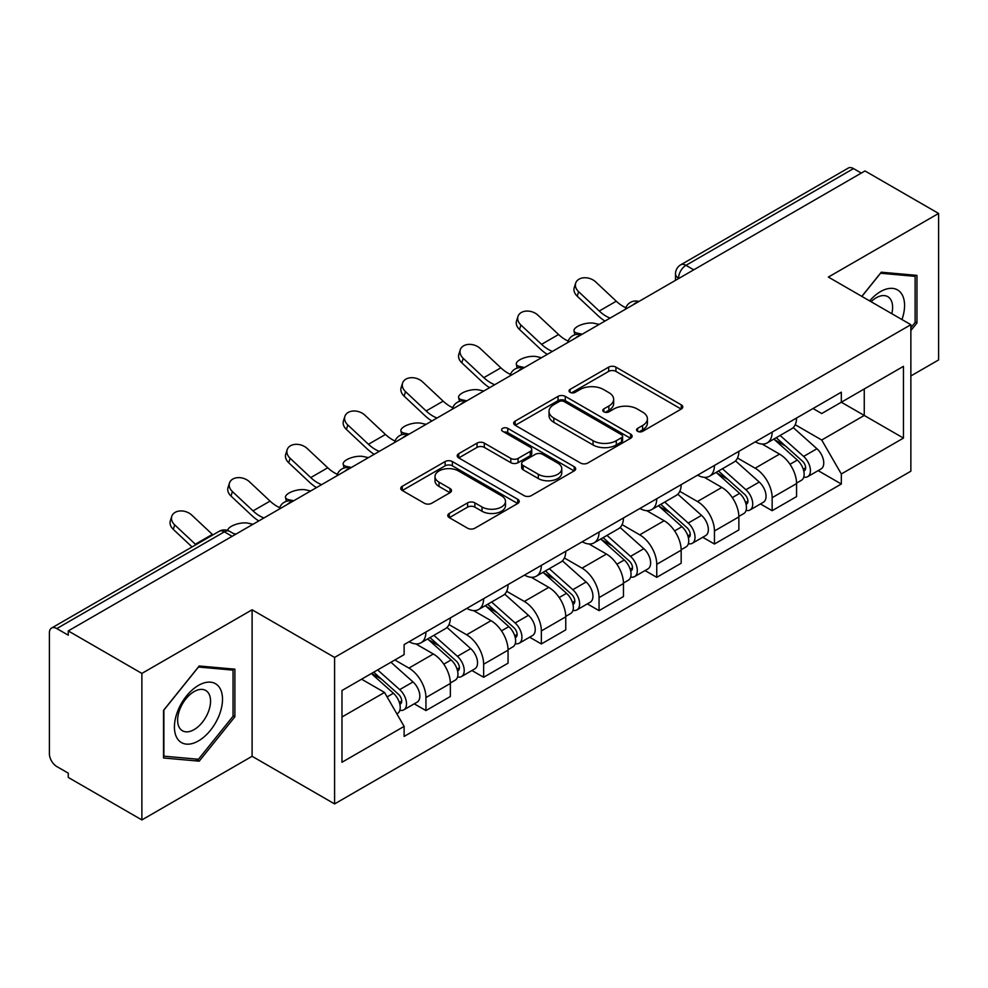 <?xml version="1.0" encoding="UTF-8"?>
<svg xmlns="http://www.w3.org/2000/svg" width="988" height="988" viewBox="0 0 988 988"><rect width="100%" height="100%" fill="white"/><g stroke="black" fill="none" stroke-linecap="round" stroke-linejoin="round"><path stroke-width="1.48" d="M637.618 431.324A3.594 2.075 0 0 0 642.706 431.324L681.275 409.057A5.138 2.964 0 0 0 682.782 406.957A5.138 2.964 0 0 0 681.275 404.858L615.932 367.128A5.138 2.964 0 0 0 608.67 367.128L570.088 389.396A3.594 2.075 0 0 0 569.039 390.865A3.594 2.075 0 0 0 570.088 392.335A3.594 2.075 0 0 0 575.177 392.335L580.166 389.457A16.426 9.485 0 0 1 603.396 389.457L608.843 392.594A16.426 9.485 0 0 1 613.659 399.3A16.426 9.485 0 0 1 608.843 406.006L603.853 408.896A3.594 2.075 0 0 0 602.804 410.366A3.594 2.075 0 0 0 603.853 411.823A3.594 2.075 0 0 0 608.941 411.823L613.931 408.946A16.426 9.485 0 0 1 637.161 408.946L642.608 412.095A16.426 9.485 0 0 1 647.424 418.801A16.426 9.485 0 0 1 642.608 425.507L637.618 428.384A3.594 2.075 0 0 0 636.568 429.854A3.594 2.075 0 0 0 637.618 431.324L637.618 428.384M449.281 513.439A5.138 2.964 0 0 0 447.774 515.538A5.138 2.964 0 0 0 449.281 517.626L467.608 528.222A5.138 2.964 0 0 0 474.87 528.222L517.712 503.485A5.138 2.964 0 0 0 519.219 501.385A5.138 2.964 0 0 0 517.712 499.286L452.368 461.557A5.138 2.964 0 0 0 445.106 461.557L402.264 486.294A5.138 2.964 0 0 0 400.758 488.393A5.138 2.964 0 0 0 402.264 490.48L424.408 503.275A5.138 2.964 0 0 0 431.67 503.275L450.009 492.691A5.138 2.964 0 0 0 451.504 490.591A5.138 2.964 0 0 0 450.009 488.492L439.018 482.156A13.733 7.929 0 0 1 435.004 476.549A13.733 7.929 0 0 1 443.476 469.226A13.733 7.929 0 0 1 458.444 470.943L501.472 495.778A13.733 7.929 0 0 1 505.498 501.385A13.733 7.929 0 0 1 497.013 508.709A13.733 7.929 0 0 1 482.045 506.992L474.87 502.855A5.138 2.964 0 0 0 467.608 502.855L449.281 513.439L449.281 517.626M334.586 657.415L252.101 609.794L141.877 673.421L68.258 630.924L864.994 170.949L938.6 213.445L828.376 277.072L910.862 324.694L334.586 657.415L334.586 803.911L910.862 471.202L910.862 324.694M580.524 463.026A5.138 2.964 0 0 0 587.786 463.026L630.628 438.289A5.138 2.964 0 0 0 632.135 436.202A5.138 2.964 0 0 0 630.628 434.103L565.272 396.373A5.138 2.964 0 0 0 558.022 396.373L515.18 421.098A5.138 2.964 0 0 0 513.674 423.197A5.138 2.964 0 0 0 515.18 425.297L580.524 463.026M504.09 432.102A3.594 2.075 0 0 1 507.733 432.608L507.733 428.335L574.176 466.694A5.138 2.964 0 0 1 575.683 468.794A5.138 2.964 0 0 1 574.176 470.893L531.334 495.618A5.138 2.964 0 0 1 524.072 495.618L458.716 457.889L458.716 453.702A5.138 2.964 0 0 0 457.209 455.789A5.138 2.964 0 0 0 458.716 457.889M458.716 453.702L477.056 443.118A5.138 2.964 0 0 1 484.318 443.118L510.821 458.42A5.138 2.964 0 0 0 518.083 458.42L530.247 451.393A5.138 2.964 0 0 0 531.742 449.293A5.138 2.964 0 0 0 530.247 447.206L502.645 431.274A3.594 2.075 0 0 1 501.595 429.805A3.594 2.075 0 0 1 503.818 427.89A3.594 2.075 0 0 1 507.733 428.335M141.877 673.421L141.877 819.929L68.258 777.433L68.258 773.159L56.798 766.54A10.46 6.039 -120 0 1 49.4 753.721L49.4 632.851A10.46 6.039 -120 0 1 51.561 628.059L219.126 531.322A10.46 6.039 60 0 1 224.35 531.84L56.798 628.578A10.46 6.039 -120 0 0 51.561 628.059M910.862 375.959L938.6 359.941L938.6 213.445M141.877 819.929L252.101 756.289L334.586 803.911M68.258 630.924L68.258 635.198L56.798 628.578M693.737 269.823L685.968 265.327A10.46 6.039 60 0 0 680.744 264.809L848.297 168.071A10.46 6.039 60 0 1 853.521 168.59L685.968 265.327A10.46 6.039 120 0 0 678.571 278.147L678.571 278.567M861.289 173.073L853.521 168.59M772.147 432.114A24.058 13.894 60 0 1 767.17 442.92L791.586 428.829A24.058 13.894 -120 0 0 796.563 418.023M737.505 458.024L755.141 468.201A24.058 13.894 60 0 1 772.147 497.68L796.563 483.577A24.058 13.894 -120 0 0 779.544 454.11L762.081 444.02M796.563 483.577L796.563 496.606L772.147 510.697L760.451 503.942M767.17 442.92A24.058 13.894 60 0 1 755.326 441.834M772.147 497.68L772.147 510.697M714.448 465.434A24.058 13.894 60 0 1 709.47 476.228L733.874 462.137A24.058 13.894 -120 0 0 738.863 451.331M702.74 537.262L714.448 544.018L738.863 529.926L738.863 516.897A24.058 13.894 -120 0 0 721.845 487.43L704.37 477.34M709.47 476.228A24.058 13.894 60 0 1 697.627 475.142M679.806 491.345L697.442 501.521A24.058 13.894 60 0 1 714.448 530.988L714.448 544.018M656.748 498.742A24.058 13.894 60 0 1 651.771 509.549L676.175 495.445A24.058 13.894 -120 0 0 681.164 484.651M645.04 570.57L656.748 577.325L681.164 563.234L681.164 550.205A24.058 13.894 -120 0 0 664.146 520.738L646.671 510.648M651.771 509.549A24.058 13.894 60 0 1 639.915 508.462M622.107 524.653L639.73 534.829A24.058 13.894 60 0 1 656.748 564.309L656.748 577.325M599.049 532.063A24.058 13.894 60 0 1 594.06 542.857L618.476 528.765A24.058 13.894 -120 0 0 623.453 517.959M587.341 603.89L599.049 610.646L623.465 596.554L623.465 583.525A24.058 13.894 -120 0 0 606.447 554.058L588.971 543.968M594.06 542.857A24.058 13.894 60 0 1 582.216 541.77M564.395 557.973L582.031 568.149A24.058 13.894 60 0 1 599.049 597.616L599.049 610.646M541.35 565.371A24.058 13.894 60 0 1 536.361 576.177L560.776 562.073A24.058 13.894 -120 0 0 565.754 551.279M529.642 637.198L541.35 643.954L565.754 629.862L565.754 616.833A24.058 13.894 -120 0 0 548.748 587.366L531.272 577.276M536.361 576.177A24.058 13.894 60 0 1 524.517 575.09M506.696 591.281L524.332 601.457A24.058 13.894 60 0 1 541.35 630.937L541.35 643.954M483.638 598.691A24.058 13.894 60 0 1 478.661 609.485L503.077 595.394A24.058 13.894 -120 0 0 508.054 584.587M471.943 670.519L483.638 677.274L508.054 663.183L508.054 650.153A24.058 13.894 -120 0 0 491.036 620.686L473.573 610.596M478.661 609.485A24.058 13.894 60 0 1 466.818 608.398M448.997 624.601L466.632 634.778A24.058 13.894 60 0 1 483.638 664.245L483.638 677.274M425.939 631.999A24.058 13.894 60 0 1 420.962 642.805L445.366 628.701A24.058 13.894 -120 0 0 450.355 617.908M414.231 703.827L425.939 710.582L450.355 696.491L450.355 683.461A24.058 13.894 -120 0 0 433.337 653.994L415.862 643.904M420.962 642.805A24.058 13.894 60 0 1 409.118 641.718M394.867 659.972L408.921 668.086A24.058 13.894 60 0 1 425.939 697.565L425.939 710.582M813.025 408.513L821.72 413.54L903.464 366.338L864.253 388.976L864.253 415.454L821.72 440.018L795.204 424.716M341.984 716.992L384.517 692.44L404.117 726.39L341.984 762.267L341.984 690.513L404.117 654.636L404.117 644.596L841.319 392.187L841.319 402.215L903.464 438.092L841.319 473.968L821.72 440.018M903.464 366.338L903.464 438.092M404.117 726.39L404.117 736.431L841.319 484.009L841.319 473.968M910.862 330.572L916.963 322.977L916.963 275.38L881.271 272.194L861.82 296.388M252.101 609.794L252.101 756.289M163.514 757.981L199.206 761.168L234.897 716.769L234.897 669.172L199.206 665.986L163.514 710.384L163.514 757.981M384.517 692.44L361.583 679.188M818.15 470.634L841.319 484.009M915.11 321.915L916.963 322.977M195.426 758.994L199.206 761.168M233.044 715.695L234.897 716.769M639.051 431.83L642.608 429.78A16.426 9.485 0 0 0 647.424 423.074L647.424 418.801M613.659 399.3L613.659 403.573A16.426 9.485 0 0 1 608.843 410.279L605.286 412.342M681.214 409.094L615.932 371.402A5.138 2.964 0 0 0 608.67 371.402L571.521 392.841M630.566 438.326L565.272 400.646A5.138 2.964 0 0 0 558.022 400.646L515.242 425.334M621.551 437.659A3.594 2.075 0 0 0 622.601 436.202A3.594 2.075 0 0 0 621.551 434.732L564.185 401.61A3.594 2.075 0 0 0 559.109 401.61L553.836 404.648A16.426 9.485 0 0 0 549.032 411.354A16.426 9.485 0 0 0 553.836 418.06L593.047 440.697A16.426 9.485 0 0 0 616.29 440.697L621.551 437.659L621.551 441.932A3.594 2.075 0 0 0 622.601 440.463L622.601 436.202M549.032 411.354L549.032 415.627A16.426 9.485 0 0 0 553.836 422.333L553.836 418.06M621.551 441.932L616.29 444.971A16.426 9.485 0 0 1 593.047 444.971L553.836 422.333M458.79 457.926L477.056 447.379L477.056 443.118M531.742 449.293L531.742 453.566A5.138 2.964 0 0 1 530.247 455.666L518.083 462.68A5.138 2.964 0 0 1 510.821 462.68L484.318 447.379A5.138 2.964 0 0 0 477.056 447.379M507.733 432.608L574.102 470.93M538.324 474.289A13.733 7.929 0 0 0 553.292 476.018A13.733 7.929 0 0 0 561.764 468.683A13.733 7.929 0 0 0 557.738 463.076L542.585 454.332A5.138 2.964 0 0 0 535.323 454.332L523.158 461.347A5.138 2.964 0 0 0 521.664 463.446A5.138 2.964 0 0 0 523.158 465.546L538.324 474.289L538.324 478.563A13.733 7.929 0 0 0 553.292 480.279A13.733 7.929 0 0 0 561.764 472.956L561.764 468.683M521.664 463.446L521.664 467.719A5.138 2.964 0 0 0 523.158 469.819L523.158 465.546M538.324 478.563L523.158 469.819M505.498 501.385L505.498 505.658A13.733 7.929 0 0 1 497.013 512.982A13.733 7.929 0 0 1 482.045 511.265L474.87 507.128A5.138 2.964 0 0 0 467.608 507.128L449.342 517.675M435.004 476.549L435.004 480.823A13.733 7.929 0 0 0 439.018 486.429L439.018 482.156M449.935 492.728L439.018 486.429M517.65 503.522L452.368 465.83A5.138 2.964 0 0 0 445.106 465.83L402.326 490.53M599.21 324.385L594.22 323.298A12.029 4.57 -13.1 0 0 580.858 324.916A12.029 4.57 -13.1 0 0 574.003 330.955A12.029 4.57 -13.1 0 0 577.214 333.129L582.204 334.216M773.826 439.08L797.328 460.062A13.079 7.546 60 0 1 801.441 480.279L796.563 483.095M774.444 439.635L785.509 446.02M776.198 437.709L802.355 461.05A6.274 3.619 60 0 1 804.331 470.757A6.274 3.619 60 0 1 803.75 470.992M780.112 435.449L803.627 456.431A13.079 7.546 60 0 1 807.727 476.648A13.079 7.546 60 0 1 803.775 477.068M793.216 427.569L816.94 448.737A13.079 7.546 60 0 1 821.04 468.967L807.727 476.648M625.886 307.75A32.431 18.723 60 0 1 616.265 301.204L595.653 281.889A12.029 8.694 17.7 0 0 584.032 277.764A12.029 8.694 17.7 0 0 575.683 283.136A12.029 8.694 17.7 0 0 578.635 291.707L577.214 296.178A12.029 8.694 -162.3 0 1 574.25 287.607L575.683 283.136M610.139 318.087A32.431 18.723 60 0 1 599.259 311.022L578.635 291.707M577.214 296.178L597.826 315.505A39.236 22.65 -120 0 0 604.989 321.063M541.51 357.705L536.521 356.619A12.029 4.57 -13.1 0 0 523.158 358.236A12.029 4.57 -13.1 0 0 516.304 364.263A12.029 4.57 -13.1 0 0 519.503 366.437L524.492 367.524M716.115 472.388L739.629 493.37A13.079 7.546 60 0 1 743.742 513.587L738.863 516.415M716.745 472.943L727.81 479.341M718.486 471.017L744.656 494.371A6.274 3.619 60 0 1 746.619 504.078A6.274 3.619 60 0 1 746.051 504.3M722.413 468.757L745.915 489.739A13.079 7.546 60 0 1 750.028 509.969A13.079 7.546 60 0 1 746.076 510.388M735.517 460.89L759.241 482.058A13.079 7.546 60 0 1 763.341 502.275L750.028 509.969M483.811 391.013L478.822 389.927A12.029 4.57 -13.1 0 0 465.459 391.544A12.029 4.57 -13.1 0 0 458.593 397.571A12.029 4.57 -13.1 0 0 461.804 399.757L466.793 400.844M658.416 505.708L681.93 526.69A13.079 7.546 60 0 1 686.03 546.907L681.152 549.723M659.045 506.264L670.111 512.649M660.787 504.337L686.956 527.678A6.274 3.619 60 0 1 688.92 537.386A6.274 3.619 60 0 1 688.352 537.62M664.702 502.077L688.216 523.06A13.079 7.546 60 0 1 692.329 543.277A13.079 7.546 60 0 1 688.377 543.696M677.817 494.198L701.529 515.366A13.079 7.546 60 0 1 705.642 535.595L692.329 543.277M901.958 319.569A34 19.637 120 0 0 901.352 293.461A34 19.637 120 0 0 869.638 300.895M891.794 313.69A23.28 13.437 120 0 0 890.41 299.105A23.28 13.437 120 0 0 887.792 296.672A23.28 13.437 120 0 0 871.046 301.711M861.894 296.425L880.53 273.244L915.11 276.344L915.11 322.446L910.862 327.744M912.826 275.01L915.11 276.344M219.287 687.24A34 19.637 120 0 0 186.448 696.046A34 19.637 120 0 0 177.642 739.049A34 19.637 120 0 0 210.481 730.255A34 19.637 120 0 0 219.287 687.24M208.345 692.884A23.28 13.437 120 0 0 205.726 690.464A23.28 13.437 120 0 0 184.064 701.332A23.28 13.437 120 0 0 179.828 728.354A23.28 13.437 120 0 0 182.447 730.774A23.28 13.437 120 0 0 204.108 719.919A23.28 13.437 120 0 0 208.345 692.884M198.465 759.266L163.885 756.166L163.885 710.063L198.465 667.036L233.044 670.123L233.044 716.238L198.465 759.266M230.76 668.802L233.044 670.123M568.186 341.07A32.431 18.723 60 0 1 558.566 334.512L537.954 315.197A12.029 8.694 17.7 0 0 526.332 311.084A12.029 8.694 17.7 0 0 517.984 316.444A12.029 8.694 17.7 0 0 520.935 325.015L519.503 329.498A12.029 8.694 -162.3 0 1 516.551 320.927L517.984 316.444M552.428 351.395A32.431 18.723 60 0 1 541.56 344.343L520.935 325.015M519.503 329.498L540.127 348.813A39.236 22.65 -120 0 0 547.278 354.371M510.475 374.378A32.431 18.723 60 0 1 500.867 367.832L480.254 348.517A12.029 8.694 17.7 0 0 468.633 344.392A12.029 8.694 17.7 0 0 460.285 349.764A12.029 8.694 17.7 0 0 463.236 358.335L461.804 362.806A12.029 8.694 -162.3 0 1 458.852 354.235L460.285 349.764M494.729 384.715A32.431 18.723 60 0 1 483.848 377.651L463.236 358.335M461.804 362.806L482.428 382.121A39.236 22.65 -120 0 0 489.579 387.679M426.112 424.334L421.123 423.247A12.029 4.57 -13.1 0 0 407.76 424.865A12.029 4.57 -13.1 0 0 400.893 430.892A12.029 4.57 -13.1 0 0 404.104 433.065L409.094 434.152M600.716 539.016L624.231 559.998A13.079 7.546 60 0 1 628.331 580.215L623.453 583.044M601.334 539.572L612.412 545.969M603.088 537.645L629.245 560.999A6.274 3.619 60 0 1 631.221 570.706A6.274 3.619 60 0 1 630.653 570.928M607.003 535.385L630.517 556.368A13.079 7.546 60 0 1 634.617 576.584A13.079 7.546 60 0 1 630.677 577.004M620.118 527.518L643.83 548.686A13.079 7.546 60 0 1 647.943 568.903L634.617 576.584M368.401 457.642L363.411 456.555A12.029 4.57 -13.1 0 0 350.061 458.173A12.029 4.57 -13.1 0 0 343.194 464.199A12.029 4.57 -13.1 0 0 346.405 466.385L351.395 467.472M543.017 572.336L566.532 593.319A13.079 7.546 60 0 1 570.632 613.536L565.754 616.351M543.635 572.892L554.7 579.277M545.388 570.965L571.546 594.307A6.274 3.619 60 0 1 573.522 604.014A6.274 3.619 60 0 1 572.941 604.248M549.303 568.705L572.818 589.688A13.079 7.546 60 0 1 576.918 609.905A13.079 7.546 60 0 1 572.966 610.325M562.407 560.826L586.131 581.994A13.079 7.546 60 0 1 590.231 602.211L576.918 609.905M310.701 490.962L305.712 489.875A12.029 4.57 -13.1 0 0 292.349 491.493A12.029 4.57 -13.1 0 0 285.495 497.52A12.029 4.57 -13.1 0 0 288.706 499.693L293.683 500.78M485.318 605.644L508.82 626.627A13.079 7.546 60 0 1 512.933 646.844L508.054 649.659M485.935 606.2L497.001 612.597M487.689 604.273L513.846 627.627A6.274 3.619 60 0 1 515.822 637.334A6.274 3.619 60 0 1 515.242 637.556M491.604 602.013L515.119 622.996A13.079 7.546 60 0 1 519.219 643.213A13.079 7.546 60 0 1 515.267 643.633M504.707 594.146L528.432 615.314A13.079 7.546 60 0 1 532.532 635.531L519.219 643.213M452.776 407.686A32.431 18.723 60 0 1 443.167 401.14L422.543 381.825A12.029 8.694 17.7 0 0 410.934 377.712A12.029 8.694 17.7 0 0 402.585 383.072A12.029 8.694 17.7 0 0 405.537 391.643L404.104 396.126A12.029 8.694 -162.3 0 1 401.153 387.555L402.585 383.072M437.029 418.023A32.431 18.723 60 0 1 426.149 410.971L405.537 391.643M404.104 396.126L424.716 415.442A39.236 22.65 -120 0 0 431.88 420.999M395.077 441.006A32.431 18.723 60 0 1 385.468 434.461L364.844 415.133A12.029 8.694 17.7 0 0 353.222 411.02A12.029 8.694 17.7 0 0 344.874 416.393A12.029 8.694 17.7 0 0 347.825 424.964L346.405 429.434A12.029 8.694 -162.3 0 1 343.454 420.863L344.874 416.393M379.33 451.343A32.431 18.723 60 0 1 368.45 444.279L347.825 424.964M346.405 429.434L367.017 448.75A39.236 22.65 -120 0 0 374.18 454.307M337.377 474.314A32.431 18.723 60 0 1 327.757 467.769L307.144 448.453A12.029 8.694 17.7 0 0 295.523 444.341A12.029 8.694 17.7 0 0 287.175 449.701A12.029 8.694 17.7 0 0 290.126 458.271L288.706 462.755A12.029 8.694 -162.3 0 1 285.742 454.184L287.175 449.701M321.631 484.651A32.431 18.723 60 0 1 310.751 477.599L290.126 458.271M288.706 462.755L309.318 482.07A39.236 22.65 -120 0 0 316.481 487.627M253.002 524.27L248.013 523.183A12.029 4.57 -13.1 0 0 235.058 524.653A12.029 4.57 -13.1 0 0 227.746 530.482M427.606 638.964L451.121 659.935A13.079 7.546 60 0 1 455.233 680.164L450.343 682.98M428.236 639.52L439.302 645.905M429.978 637.593L456.147 660.935A6.274 3.619 60 0 1 458.111 670.642A6.274 3.619 60 0 1 457.543 670.864M433.893 635.333L457.407 656.316A13.079 7.546 60 0 1 461.52 676.533A13.079 7.546 60 0 1 457.568 676.953M447.008 627.454L470.733 648.622A13.079 7.546 60 0 1 474.833 668.839L461.52 676.533M233.415 533.532L235.984 534.1M279.678 507.634A32.431 18.723 60 0 1 270.057 501.089L249.445 481.761A12.029 8.694 17.7 0 0 237.824 477.649A12.029 8.694 17.7 0 0 229.475 483.021A12.029 8.694 17.7 0 0 232.427 491.592L230.994 496.062A12.029 8.694 -162.3 0 1 228.043 487.492L229.475 483.021M263.92 517.971A32.431 18.723 60 0 1 253.052 510.907L232.427 491.592M230.994 496.062L251.619 515.378A39.236 22.65 -120 0 0 258.77 520.935M371.34 673.557L393.422 693.255A13.079 7.546 60 0 1 397.522 713.472L396.88 713.855M371.562 673.433L381.603 679.213M373.723 672.186L398.448 694.255A6.274 3.619 60 0 1 400.412 703.962A6.274 3.619 60 0 1 399.844 704.185M377.638 669.926L399.708 689.624A13.079 7.546 60 0 1 403.808 709.841A13.079 7.546 60 0 1 399.868 710.261M390.952 662.244L413.021 681.942A13.079 7.546 60 0 1 417.134 702.159L403.808 709.841M212.914 534.916A32.431 18.723 60 0 1 212.358 534.397L191.746 515.081A12.029 8.694 17.7 0 0 180.125 510.957A12.029 8.694 17.7 0 0 171.776 516.329A12.029 8.694 17.7 0 0 174.728 524.9L173.295 529.383A12.029 8.694 -162.3 0 1 170.344 520.812L171.776 516.329M195.896 544.734A32.431 18.723 60 0 1 195.34 544.215L174.728 524.9M173.295 529.383L192.055 546.957M678.941 278.357L678.571 278.147A10.46 6.039 0 0 1 675.508 273.874L675.508 280.345M483.638 664.245L508.054 650.153M541.35 630.937L565.754 616.833M599.049 597.616L623.465 583.525M656.748 564.309L681.164 550.205M714.448 530.988L738.863 516.897M425.939 697.565L450.355 683.461M408.921 668.086L433.337 653.994M466.632 634.778L491.036 620.686M524.332 601.457L548.748 587.366M582.031 568.149L606.447 554.058M639.73 534.829L664.146 520.738M697.442 501.521L721.845 487.43M755.141 468.201L779.544 454.11M637.976 302.007A10.46 6.039 120 0 0 633.357 304.675M580.277 335.327A10.46 6.039 120 0 0 575.658 337.995M522.566 368.635A10.46 6.039 120 0 0 517.947 371.303M464.866 401.955A10.46 6.039 120 0 0 460.247 404.623M407.167 435.263A10.46 6.039 120 0 0 402.548 437.931M349.468 468.584A10.46 6.039 120 0 0 344.849 471.251M291.769 501.892A10.46 6.039 120 0 0 287.15 504.559M232.118 536.323L224.35 531.84A10.46 6.039 120 0 1 229.587 531.322A10.46 10.46 0 0 0 219.126 531.322M642.608 429.78L642.608 425.507M603.853 411.823L603.853 408.896M608.843 410.279L608.843 406.006M570.088 392.335L570.088 389.396M608.67 371.402L608.67 367.128M615.932 371.402L615.932 367.128M681.275 409.057L681.275 404.858M515.18 425.297L515.18 421.098M558.022 400.646L558.022 396.373M565.272 400.646L565.272 396.373M630.628 438.289L630.628 434.103M593.047 444.971L593.047 440.697M616.29 444.971L616.29 440.697M484.318 447.379L484.318 443.118M510.821 462.68L510.821 458.42M518.083 462.68L518.083 458.42M530.247 455.666L530.247 451.393M574.176 470.893L574.176 466.694M467.608 507.128L467.608 502.855M474.87 507.128L474.87 502.855M482.045 511.265L482.045 506.992M450.009 492.691L450.009 488.492M402.264 490.48L402.264 486.294M445.106 465.83L445.106 461.557M452.368 465.83L452.368 461.557M517.712 503.485L517.712 499.286M577.214 333.129L577.486 334.327M797.328 460.062L790.005 464.286M805.628 467.892L803.269 469.251M816.94 448.737L803.627 456.431M599.259 311.022L616.265 301.204M519.503 366.437L519.787 367.635M739.629 493.37L732.306 497.606M747.928 501.2L745.57 502.559M759.241 482.058L745.915 489.739M461.804 399.757L462.088 400.955M681.93 526.69L674.594 530.914M690.229 534.508L687.87 535.879M701.529 515.366L688.216 523.06M541.56 344.343L558.566 334.512M483.848 377.651L500.867 367.832M404.104 433.065L404.388 434.263M624.231 559.998L616.895 564.234M632.518 567.828L630.159 569.187M643.83 548.686L630.517 556.368M346.405 466.385L346.677 467.583M566.532 593.319L559.196 597.542M574.818 601.136L572.46 602.507M586.131 581.994L572.818 589.688M288.706 499.693L288.978 500.891M508.82 626.627L501.496 630.863M517.119 634.457L514.76 635.815M528.432 615.314L515.119 622.996M426.149 410.971L443.167 401.14M368.45 444.279L385.468 434.461M310.751 477.599L327.757 467.769M451.121 659.935L443.797 664.171M459.42 667.765L457.061 669.135M470.733 648.622L457.407 656.316M253.052 510.907L270.057 501.089M393.422 693.255L387.098 696.91M401.708 701.085L399.362 702.443M413.021 681.942L399.708 689.624M195.34 544.215L212.358 534.397M638.865 301.501A10.46 10.46 0 0 0 625.441 309.244M581.166 334.809A10.46 10.46 0 0 0 567.742 342.564M523.455 368.129A10.46 10.46 0 0 0 510.03 375.872M465.756 401.437A10.46 10.46 0 0 0 452.331 409.193M408.056 434.757A10.46 10.46 0 0 0 394.632 442.501M350.357 468.065A10.46 10.46 0 0 0 336.933 475.821M292.658 501.385A10.46 10.46 0 0 0 279.233 509.129M235.181 534.557L229.587 531.322M680.744 264.809A10.46 10.46 0 0 0 675.508 273.874M574.893 334.771L574.003 330.955M517.193 368.092L516.304 364.263M459.494 401.4L458.593 397.571M401.783 434.708L400.893 430.892M344.083 468.028L343.194 464.199M286.384 501.336L285.495 497.52"/></g></svg>

